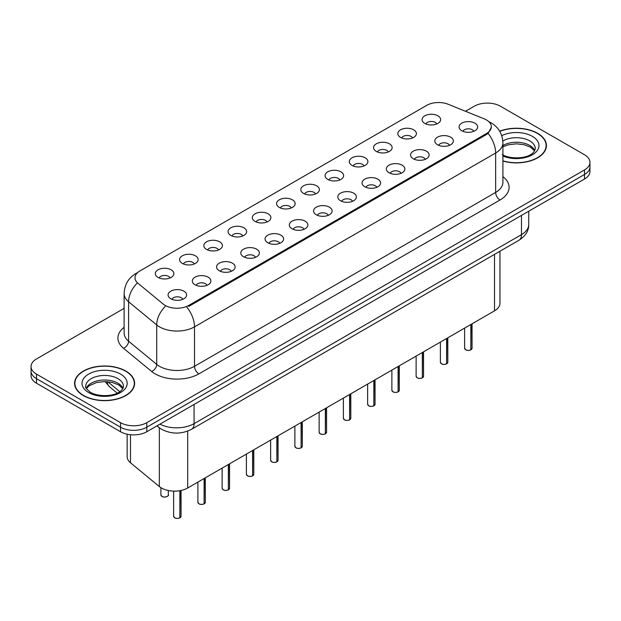 <?xml version="1.0" encoding="UTF-8"?>
<svg xmlns="http://www.w3.org/2000/svg" width="621" height="621" viewBox="0 0 621 621"><rect width="100%" height="100%" fill="white"/><g stroke="black" fill="none" stroke-linecap="round" stroke-linejoin="round"><path stroke-width="0.93" d="M400.537 137.404A9.284 5.364 180 0 1 398.698 135.883A9.284 5.364 180 0 1 401.771 129.222A9.284 5.364 180 0 1 413.671 129.82A9.284 5.364 180 0 1 415.511 135.883A9.284 5.364 180 0 1 400.537 137.404M412.538 137.955A5.573 3.214 0 0 0 411.04 136.395A5.573 3.214 0 0 0 405.552 135.58A5.573 3.214 0 0 0 401.671 137.955M376.287 151.4A9.284 5.364 180 0 1 374.447 149.886A9.284 5.364 180 0 1 377.521 143.226A9.284 5.364 180 0 1 389.421 143.824A9.284 5.364 180 0 1 391.261 149.886A9.284 5.364 180 0 1 376.287 151.4M388.288 151.959A5.573 3.214 0 0 0 386.798 150.391A5.573 3.214 0 0 0 381.302 149.576A5.573 3.214 0 0 0 377.421 151.959M352.037 165.403A9.284 5.364 180 0 1 350.197 163.89A9.284 5.364 180 0 1 353.271 157.222A9.284 5.364 180 0 1 365.171 157.819A9.284 5.364 180 0 1 367.011 163.89A9.284 5.364 180 0 1 352.037 165.403M364.038 165.962A5.573 3.214 0 0 0 362.548 164.394A5.573 3.214 0 0 0 357.059 163.579A5.573 3.214 0 0 0 353.17 165.962M327.787 179.407A9.284 5.364 180 0 1 325.947 177.885A9.284 5.364 180 0 1 329.021 171.225A9.284 5.364 180 0 1 340.921 171.823A9.284 5.364 180 0 1 342.761 177.885A9.284 5.364 180 0 1 327.787 179.407M339.788 179.958A5.573 3.214 0 0 0 338.298 178.39A5.573 3.214 0 0 0 332.809 177.575A5.573 3.214 0 0 0 328.92 179.958M303.537 193.403A9.284 5.364 180 0 1 301.697 191.889A9.284 5.364 180 0 1 304.771 185.221A9.284 5.364 180 0 1 316.671 185.819A9.284 5.364 180 0 1 318.511 191.889A9.284 5.364 180 0 1 303.537 193.403M315.538 193.962A5.573 3.214 0 0 0 314.047 192.394A5.573 3.214 0 0 0 308.559 191.579A5.573 3.214 0 0 0 304.67 193.962M279.287 207.406A9.284 5.364 180 0 1 277.447 205.885A9.284 5.364 180 0 1 280.521 199.225A9.284 5.364 180 0 1 292.421 199.822A9.284 5.364 180 0 1 294.269 205.885A9.284 5.364 180 0 1 279.287 207.406M291.288 207.957A5.573 3.214 0 0 0 289.797 206.397A5.573 3.214 0 0 0 284.309 205.582A5.573 3.214 0 0 0 280.42 207.957M255.045 221.402A9.284 5.364 180 0 1 253.197 219.888A9.284 5.364 180 0 1 256.271 213.228A9.284 5.364 180 0 1 268.171 213.826A9.284 5.364 180 0 1 270.019 219.888A9.284 5.364 180 0 1 255.045 221.402M267.046 221.961A5.573 3.214 0 0 0 265.547 220.393A5.573 3.214 0 0 0 260.059 219.578A5.573 3.214 0 0 0 256.17 221.961M230.795 235.406A9.284 5.364 180 0 1 228.947 233.892A9.284 5.364 180 0 1 232.021 227.224A9.284 5.364 180 0 1 243.921 227.822A9.284 5.364 180 0 1 245.769 233.892A9.284 5.364 180 0 1 230.795 235.406M242.795 235.964A5.573 3.214 0 0 0 241.297 234.396A5.573 3.214 0 0 0 235.809 233.581A5.573 3.214 0 0 0 231.92 235.964M206.545 249.409A9.284 5.364 180 0 1 204.697 247.888A9.284 5.364 180 0 1 207.779 241.227A9.284 5.364 180 0 1 219.671 241.825A9.284 5.364 180 0 1 221.518 247.888A9.284 5.364 180 0 1 206.545 249.409M218.545 249.96A5.573 3.214 0 0 0 217.047 248.392A5.573 3.214 0 0 0 211.559 247.577A5.573 3.214 0 0 0 207.67 249.96M182.295 263.405A9.284 5.364 180 0 1 180.447 261.891A9.284 5.364 180 0 1 183.529 255.223A9.284 5.364 180 0 1 195.421 255.821A9.284 5.364 180 0 1 197.268 261.891A9.284 5.364 180 0 1 182.295 263.405M194.295 263.964A5.573 3.214 0 0 0 192.797 262.396A5.573 3.214 0 0 0 187.309 261.581A5.573 3.214 0 0 0 183.42 263.964M158.044 277.408A9.284 5.364 180 0 1 156.197 275.887A9.284 5.364 180 0 1 159.279 269.227A9.284 5.364 180 0 1 171.171 269.825A9.284 5.364 180 0 1 173.018 275.887A9.284 5.364 180 0 1 158.044 277.408M170.045 277.96A5.573 3.214 0 0 0 168.547 276.392A5.573 3.214 0 0 0 163.059 275.577A5.573 3.214 0 0 0 159.178 277.96M424.787 123.4A9.284 5.364 180 0 1 422.948 121.887A9.284 5.364 180 0 1 426.022 115.227A9.284 5.364 180 0 1 437.921 115.824A9.284 5.364 180 0 1 439.761 121.887A9.284 5.364 180 0 1 424.787 123.4M436.788 123.959A5.573 3.214 0 0 0 435.29 122.391A5.573 3.214 0 0 0 429.802 121.576A5.573 3.214 0 0 0 425.921 123.959M437.526 144.755A9.284 5.364 180 0 1 435.686 143.241A9.284 5.364 180 0 1 438.76 136.581A9.284 5.364 180 0 1 450.66 137.179A9.284 5.364 180 0 1 452.499 143.241A9.284 5.364 180 0 1 437.526 144.755M449.526 145.314A5.573 3.214 0 0 0 448.028 143.746A5.573 3.214 0 0 0 442.54 142.931A5.573 3.214 0 0 0 438.659 145.314M413.275 158.759A9.284 5.364 180 0 1 411.436 157.237A9.284 5.364 180 0 1 414.51 150.577A9.284 5.364 180 0 1 426.41 151.175A9.284 5.364 180 0 1 428.249 157.237A9.284 5.364 180 0 1 413.275 158.759M425.276 159.31A5.573 3.214 0 0 0 423.778 157.75A5.573 3.214 0 0 0 418.29 156.934A5.573 3.214 0 0 0 414.409 159.31M389.025 172.754A9.284 5.364 180 0 1 387.186 171.241A9.284 5.364 180 0 1 390.26 164.581A9.284 5.364 180 0 1 402.16 165.178A9.284 5.364 180 0 1 403.999 171.241A9.284 5.364 180 0 1 389.025 172.754M401.026 173.313A5.573 3.214 0 0 0 399.528 171.745A5.573 3.214 0 0 0 394.04 170.93A5.573 3.214 0 0 0 390.159 173.313M364.775 186.758A9.284 5.364 180 0 1 362.936 185.244A9.284 5.364 180 0 1 366.01 178.576A9.284 5.364 180 0 1 377.91 179.174A9.284 5.364 180 0 1 379.749 185.244A9.284 5.364 180 0 1 364.775 186.758M376.776 187.317A5.573 3.214 0 0 0 375.286 185.749A5.573 3.214 0 0 0 369.79 184.934A5.573 3.214 0 0 0 365.909 187.317M340.525 200.762A9.284 5.364 180 0 1 338.686 199.24A9.284 5.364 180 0 1 341.76 192.58A9.284 5.364 180 0 1 353.66 193.178A9.284 5.364 180 0 1 355.499 199.24A9.284 5.364 180 0 1 340.525 200.762M352.526 201.313A5.573 3.214 0 0 0 351.036 199.745A5.573 3.214 0 0 0 345.548 198.93A5.573 3.214 0 0 0 341.659 201.313M316.275 214.757A9.284 5.364 180 0 1 314.436 213.244A9.284 5.364 180 0 1 317.51 206.576A9.284 5.364 180 0 1 329.409 207.173A9.284 5.364 180 0 1 331.249 213.244A9.284 5.364 180 0 1 316.275 214.757M328.276 215.316A5.573 3.214 0 0 0 326.786 213.748A5.573 3.214 0 0 0 321.298 212.933A5.573 3.214 0 0 0 317.409 215.316M292.025 228.761A9.284 5.364 180 0 1 290.186 227.239A9.284 5.364 180 0 1 293.259 220.579A9.284 5.364 180 0 1 305.159 221.177A9.284 5.364 180 0 1 306.999 227.239A9.284 5.364 180 0 1 292.025 228.761M304.026 229.312A5.573 3.214 0 0 0 302.536 227.744A5.573 3.214 0 0 0 297.048 226.929A5.573 3.214 0 0 0 293.159 229.312M267.775 242.757A9.284 5.364 180 0 1 265.935 241.243A9.284 5.364 180 0 1 269.009 234.583A9.284 5.364 180 0 1 280.909 235.18A9.284 5.364 180 0 1 282.749 241.243A9.284 5.364 180 0 1 267.775 242.757M279.776 243.316A5.573 3.214 0 0 0 278.286 241.748A5.573 3.214 0 0 0 272.798 240.932A5.573 3.214 0 0 0 268.909 243.316M243.533 256.76A9.284 5.364 180 0 1 241.685 255.247A9.284 5.364 180 0 1 244.759 248.579A9.284 5.364 180 0 1 256.659 249.176A9.284 5.364 180 0 1 258.507 255.247A9.284 5.364 180 0 1 243.533 256.76M255.526 257.319A5.573 3.214 0 0 0 254.036 255.751A5.573 3.214 0 0 0 248.547 254.936A5.573 3.214 0 0 0 244.658 257.319M219.283 270.756A9.284 5.364 180 0 1 217.435 269.242A9.284 5.364 180 0 1 220.509 262.582A9.284 5.364 180 0 1 232.409 263.18A9.284 5.364 180 0 1 234.257 269.242A9.284 5.364 180 0 1 219.283 270.756M231.284 271.315A5.573 3.214 0 0 0 229.786 269.747A5.573 3.214 0 0 0 224.297 268.932A5.573 3.214 0 0 0 220.408 271.315M195.033 284.76A9.284 5.364 180 0 1 193.185 283.246A9.284 5.364 180 0 1 196.267 276.578A9.284 5.364 180 0 1 208.159 277.176A9.284 5.364 180 0 1 210.007 283.246A9.284 5.364 180 0 1 195.033 284.76M207.034 285.318A5.573 3.214 0 0 0 205.535 283.75A5.573 3.214 0 0 0 200.047 282.935A5.573 3.214 0 0 0 196.158 285.318M170.783 298.763A9.284 5.364 180 0 1 168.935 297.242A9.284 5.364 180 0 1 172.017 290.581A9.284 5.364 180 0 1 183.909 291.179A9.284 5.364 180 0 1 185.757 297.242A9.284 5.364 180 0 1 170.783 298.763M182.784 299.314A5.573 3.214 0 0 0 181.285 297.746A5.573 3.214 0 0 0 175.797 296.931A5.573 3.214 0 0 0 171.908 299.314M461.776 130.759A9.284 5.364 180 0 1 459.936 129.238A9.284 5.364 180 0 1 463.01 122.578A9.284 5.364 180 0 1 474.91 123.175A9.284 5.364 180 0 1 476.749 129.238A9.284 5.364 180 0 1 461.776 130.759M473.776 131.31A5.573 3.214 0 0 0 472.278 129.742A5.573 3.214 0 0 0 466.79 128.927A5.573 3.214 0 0 0 462.909 131.31M484.186 118.836A16.713 9.649 180 0 1 486.422 119.915A16.713 9.649 180 0 1 491.312 126.738A16.713 9.649 180 0 1 486.422 133.562L188.768 305.408A16.713 9.649 180 0 1 163.261 304.119L138.025 283.308A16.713 9.649 180 0 1 134.998 277.773A16.713 9.649 180 0 1 139.896 270.95L426.736 105.345A16.713 9.649 180 0 1 448.145 104.266L484.186 118.836M499.952 251.241L499.952 303.265A18.568 10.72 180 0 1 494.51 310.849L187.682 487.99A18.568 10.72 180 0 1 159.341 486.561L130.495 462.777A18.568 10.72 180 0 1 127.142 456.629L127.142 434.195M502.909 161.049A30.025 17.334 0 0 0 546.426 145.562A30.025 17.334 0 0 0 537.631 133.313A30.025 17.334 0 0 0 499.664 131.178M125.83 371.063A30.025 17.334 0 0 0 93.111 367.306A30.025 17.334 0 0 0 74.574 383.32A30.025 17.334 0 0 0 83.369 395.577A30.025 17.334 0 0 0 116.088 399.334A30.025 17.334 0 0 0 134.617 383.32A30.025 17.334 0 0 0 125.83 371.063M74.885 384.88A30.025 17.334 0 0 0 74.784 385.338M491.358 127.243L488.083 133.36L486.46 134.54L188.815 306.386M124.115 308.365L36.492 358.961A18.568 10.72 0 0 0 31.05 366.537L31.05 375.635A18.568 10.72 0 0 0 36.492 383.219L120.528 431.742L120.528 427.194A18.568 10.72 0 0 0 146.797 427.194L584.508 174.478A18.568 10.72 0 0 0 589.95 166.894A18.568 10.72 0 0 1 584.508 174.478L146.797 427.194A18.568 10.72 0 0 1 120.528 427.194L36.492 378.67L120.528 427.194L120.528 422.645A18.568 10.72 0 0 0 146.797 422.645L584.508 169.929A18.568 10.72 0 0 0 589.95 162.345A18.568 10.72 0 0 0 584.508 154.769L500.472 106.245A18.568 10.72 0 0 0 474.203 106.245L465.494 111.275M31.05 371.086A18.568 10.72 0 0 0 36.492 378.67A18.568 10.72 0 0 1 31.05 371.086M31.05 366.537A18.568 10.72 0 0 0 36.492 374.121L120.528 422.645M134.415 385.338A30.025 17.334 0 0 0 134.315 384.88M546.216 147.588A30.025 17.334 0 0 0 546.115 147.13M120.528 431.742A18.568 10.72 0 0 0 146.797 431.742L584.508 179.027A18.568 10.72 0 0 0 589.95 171.443L589.95 162.345M470.827 349.879C468.622 350.593 466.922 350.57 465.742 349.817L464.624 348.241A3.71 2.142 0 0 0 465.711 349.763A3.71 2.142 0 0 0 470.85 349.825L470.765 349.871A3.594 2.073 180 0 1 465.804 349.809M470.85 349.67L471.083 324.372M470.85 349.825L470.85 324.504M502.909 160.847A29.715 17.155 0 0 0 546.115 145.562A29.715 17.155 0 0 0 537.413 133.437A29.715 17.155 0 0 0 499.765 131.349M446.577 363.883C444.372 364.597 442.672 364.574 441.492 363.821L440.374 362.245A3.71 2.142 0 0 0 441.461 363.759A3.71 2.142 0 0 0 446.6 363.828L446.515 363.875A3.594 2.073 180 0 1 441.554 363.813M446.6 363.673L446.833 338.375M446.6 363.828L446.6 338.507M422.327 377.886C420.122 378.593 418.422 378.569 417.242 377.816L416.124 376.248A3.71 2.142 0 0 0 417.219 377.762A3.71 2.142 0 0 0 422.35 377.824L422.264 377.879A3.594 2.073 180 0 1 417.304 377.809M422.35 377.677L422.583 352.371M422.35 377.824L422.35 352.511M398.077 391.882C395.872 392.596 394.172 392.573 392.992 391.82L391.874 390.244A3.71 2.142 0 0 0 392.969 391.766A3.71 2.142 0 0 0 398.1 391.828L398.014 391.874A3.594 2.073 180 0 1 393.054 391.812M398.1 391.672L398.333 366.374M398.1 391.828L398.1 366.506M373.826 405.886C371.622 406.592 369.93 406.569 368.742 405.816L367.632 404.248A3.71 2.142 0 0 0 368.719 405.761A3.71 2.142 0 0 0 373.85 405.823L373.764 405.878A3.594 2.073 180 0 1 368.804 405.816M373.85 405.676L374.083 380.378M373.85 405.823L373.85 380.51M83.587 395.453A29.715 17.155 0 0 0 115.972 399.171A29.715 17.155 0 0 0 134.315 383.32A29.715 17.155 0 0 0 125.605 371.187A29.715 17.155 0 0 0 93.228 367.469A29.715 17.155 0 0 0 74.885 383.32A29.715 17.155 0 0 0 83.587 395.453M349.576 419.881C347.372 420.596 345.68 420.572 344.492 419.819L343.382 418.243A3.71 2.142 0 0 0 344.469 419.765A3.71 2.142 0 0 0 349.6 419.827L349.522 419.874A3.594 2.073 180 0 1 344.554 419.812M349.6 419.672L349.833 394.374M349.6 419.827L349.6 394.506M325.326 433.885C323.122 434.591 321.43 434.576 320.242 433.823L319.132 432.247A3.71 2.142 0 0 0 320.219 433.761A3.71 2.142 0 0 0 325.35 433.831L325.272 433.877A3.594 2.073 180 0 1 320.304 433.815M325.35 433.675L325.583 408.377M325.35 433.831L325.35 408.509M301.076 447.888C298.872 448.595 297.18 448.572 295.992 447.819L294.882 446.251A3.71 2.142 0 0 0 295.969 447.764A3.71 2.142 0 0 0 301.1 447.826L301.022 447.873A3.594 2.073 180 0 1 296.054 447.811M301.1 447.679L301.332 422.373M301.1 447.826L301.1 422.505M276.826 461.884C274.622 462.598 272.93 462.575 271.742 461.822L270.632 460.246A3.71 2.142 0 0 0 271.719 461.76A3.71 2.142 0 0 0 276.857 461.83L276.772 461.877A3.594 2.073 180 0 1 271.804 461.814M276.857 461.675L277.082 436.377M276.857 461.83L276.857 436.509M252.576 475.888C250.372 476.594 248.679 476.571 247.492 475.818L246.382 474.25A3.71 2.142 0 0 0 247.469 475.764A3.71 2.142 0 0 0 252.607 475.826L252.522 475.88A3.594 2.073 180 0 1 247.554 475.818M252.607 475.678L252.832 450.38M252.607 475.826L252.607 450.512M228.326 489.884C226.122 490.598 224.429 490.574 223.242 489.822L222.132 488.246A3.71 2.142 0 0 0 223.218 489.767A3.71 2.142 0 0 0 228.357 489.829L228.272 489.876A3.594 2.073 180 0 1 223.304 489.814M228.357 489.674L228.582 464.376M228.357 489.829L228.357 464.508M204.076 503.887C201.872 504.594 200.179 504.578 198.992 503.825L197.882 502.249A3.71 2.142 0 0 0 198.968 503.763A3.71 2.142 0 0 0 204.107 503.833L204.022 503.879A3.594 2.073 180 0 1 199.054 503.817M204.107 503.678L204.332 478.38M204.107 503.833L204.107 478.512M179.834 517.883C177.622 518.597 175.929 518.574 174.749 517.821L173.632 516.245A3.71 2.142 0 0 0 174.718 517.767A3.71 2.142 0 0 0 179.857 517.829L179.772 517.875A3.594 2.073 180 0 1 174.811 517.813M179.857 517.681L180.082 490.644M179.857 517.829L179.857 490.683M188.768 305.408L188.768 306.409M486.422 133.562L486.422 134.563M494.51 254.385L494.51 310.849M130.495 434.723L130.495 462.777M159.341 427.822L159.341 486.561M187.682 431.121L187.682 487.99M502.909 176.643A30.949 17.869 180 0 1 500.029 200.001L198.883 373.865A6.187 3.571 60 0 1 194.505 366.289L495.651 192.417A24.762 14.299 0 0 0 502.909 182.31L502.909 142.884A24.762 14.299 180 0 1 495.651 152.999A21.665 12.505 -120 0 0 488.083 133.36M198.883 373.865A30.949 17.869 180 0 1 155.11 373.865A30.949 17.869 180 0 1 151.64 371.482L123.525 348.296A30.949 17.869 180 0 1 124.115 327.321M159.488 366.289A24.762 14.299 0 0 0 194.505 366.289L194.505 326.863A24.762 14.299 180 0 1 159.488 326.863A24.762 14.299 180 0 1 156.717 324.954L128.594 301.767A24.762 14.299 180 0 1 124.115 293.57L124.115 332.988A24.762 14.299 0 0 0 128.594 341.193L156.717 364.38A24.762 14.299 0 0 0 159.488 366.289M186.937 307.232A21.665 12.505 60 0 1 194.505 326.863L495.651 152.999L495.651 192.417A6.187 3.571 60 0 0 500.029 200.001M137.28 272.906A21.665 12.505 -120 0 0 135.852 273.543C128.446 277.991 124.534 284.666 124.115 293.57M136.946 283.378A21.665 14.493 129.5 0 0 128.594 301.767L128.594 341.193A6.187 4.137 -50.5 0 1 123.525 348.296M165.155 306.479A21.665 14.493 129.5 0 0 156.717 324.954L156.717 364.38A6.187 4.137 -50.5 0 1 151.64 371.482M146.797 422.645L146.797 431.742M584.508 169.929L584.508 179.027M36.492 374.121L36.492 383.219M159.946 424.143A24.762 14.299 0 0 0 194.07 423.654L521.477 234.622A24.762 14.299 0 0 0 528.735 224.515C528.913 230.655 525.638 235.918 518.915 240.288L191.501 429.321A12.381 7.149 60 0 0 194.07 423.654L194.07 404.45M521.477 215.417L521.477 234.622A12.381 7.149 60 0 1 518.915 240.288M157.26 425.695A12.381 8.283 129.5 0 0 158.541 427.194L156.942 425.882M107.728 381.713L119.799 391.665M107.247 381.674A12.381 8.283 129.5 0 0 109.506 386.767L105.065 381.581M471.083 349.693A3.71 2.142 0 0 0 472.053 348.241L472.053 323.813M534.751 150.608A18.871 10.891 0 0 0 529.744 145.446A18.871 10.891 0 0 0 502.909 145.531M502.288 154.598C511.991 160.272 533.563 158.689 535.271 148.598A18.871 10.891 0 0 0 529.744 140.897A18.871 10.891 0 0 0 502.831 141.029M502.909 156.018A22.581 13.041 0 0 0 533.486 154.093A22.581 13.041 0 0 0 532.368 136.348A22.581 13.041 0 0 0 501.729 135.657M446.833 363.696A3.71 2.142 0 0 0 447.803 362.245L447.803 337.808M422.583 377.692A3.71 2.142 0 0 0 423.553 376.248L423.553 351.812M398.333 391.696A3.71 2.142 0 0 0 399.303 390.244L399.303 365.808M374.083 405.692A3.71 2.142 0 0 0 375.053 404.248L375.053 379.811M122.942 388.358A18.871 10.891 0 0 0 117.943 383.196A18.871 10.891 0 0 0 99.476 380.417A18.871 10.891 0 0 0 86.249 388.358M117.943 378.647A18.871 10.891 0 0 0 97.381 376.287A18.871 10.891 0 0 0 85.729 386.355C84.743 386.937 86.327 388.932 90.487 392.356C100.183 398.022 121.755 396.446 123.463 386.355A18.871 10.891 0 0 0 117.943 378.647M88.632 392.542A22.581 13.041 0 0 0 120.567 392.542A22.581 13.041 0 0 0 120.567 374.098A22.581 13.041 0 0 0 88.632 374.098A22.581 13.041 0 0 0 88.632 392.542M349.833 419.695A3.71 2.142 0 0 0 350.811 418.243L350.811 393.815M325.583 433.699A3.71 2.142 0 0 0 326.561 432.247L326.561 407.811M301.332 447.694A3.71 2.142 0 0 0 302.311 446.251L302.311 421.814M277.082 461.698A3.71 2.142 0 0 0 278.061 460.246L278.061 435.81M252.832 475.694A3.71 2.142 0 0 0 253.81 474.25L253.81 449.814M228.582 489.697A3.71 2.142 0 0 0 229.56 488.246L229.56 463.817M204.332 503.701A3.71 2.142 0 0 0 205.31 502.249L205.31 477.813M180.082 517.697A3.71 2.142 0 0 0 181.06 516.245L181.06 490.45M161.98 496.412A3.71 2.142 0 0 0 166.032 496.878A3.71 2.142 0 0 0 168.322 494.898C169.564 495.83 164.418 498.12 162.011 496.466L160.893 494.898A3.71 2.142 0 0 0 161.98 496.412M167.189 496.435A3.594 2.073 180 0 1 162.073 496.458M491.312 126.738L491.312 127.942M502.909 142.884C502.49 133.981 498.578 127.305 491.164 122.857L488.82 121.669M137.846 272.386L135.852 273.543M191.501 429.321C181.542 434.327 171.575 434.327 161.615 429.321L158.541 427.194M528.735 224.515L528.735 211.233M117.222 393.124L109.506 386.767M464.624 348.241L464.624 328.098M472.053 348.241L471.052 349.747M534.603 150.872L530.513 147.146L523.876 144.646L516.385 143.824L508.405 144.771L502.909 146.804M546.115 148.046L546.115 145.562M440.374 362.245L440.374 342.101M447.803 362.245L446.802 363.751M416.124 376.248L416.124 356.097M423.553 376.248L422.552 377.754M391.874 390.244L391.874 370.1M399.303 390.244L398.302 391.75M367.632 404.248L367.632 384.104M375.053 404.248L374.059 405.754M122.803 388.63L118.712 384.896L112.067 382.396L104.584 381.573L96.597 382.52L89.145 385.757L86.397 388.63M134.315 385.804L134.315 383.32M74.885 385.804L74.885 383.32M343.382 418.243L343.382 398.1M350.811 418.243L349.809 419.749M319.132 432.247L319.132 412.103M326.561 432.247L325.559 433.753M294.882 446.251L294.882 426.099M302.311 446.251L301.309 447.749M270.632 460.246L270.632 440.103M278.061 460.246L277.059 461.752M246.382 474.25L246.382 454.098M253.81 474.25L252.809 475.756M222.132 488.246L222.132 468.102M229.56 488.246L228.559 489.752M197.882 502.249L197.882 482.106M205.31 502.249L204.309 503.755M173.632 516.245L173.632 491.118M181.06 516.245L180.059 517.751M168.322 494.898L168.322 490.512M160.893 494.898L160.893 487.671"/></g></svg>
